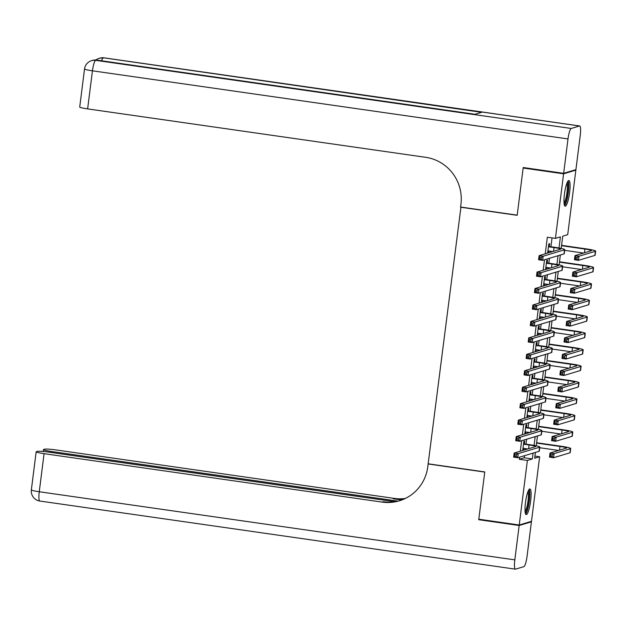<?xml version="1.0" encoding="UTF-8"?>
<svg xmlns="http://www.w3.org/2000/svg" width="627" height="627" viewBox="0 0 627 627"><rect width="100%" height="100%" fill="white"/><g stroke="black" fill="none" stroke-linecap="round" stroke-linejoin="round"><path stroke-width="0.94" d="M525.473 502.548A12.979 2.461 -81.8 0 1 529.901 488.927A12.979 2.461 -81.8 0 1 530.646 500.997A12.979 2.461 -81.8 0 1 526.218 514.626A12.979 2.461 -81.8 0 1 525.473 502.548M564.441 194.127A12.979 2.461 -81.8 0 1 568.861 180.505A12.979 2.461 -81.8 0 1 569.606 192.575A12.979 2.461 -81.8 0 1 565.186 206.197A12.979 2.461 -81.8 0 1 564.441 194.127M574.787 169.972L575.852 170.129L567.701 234.686L562.725 236.183L561.181 248.417M534.949 456.08L539.643 456.754L531.484 521.319L519.227 525.003L527.385 460.437L532.354 458.94L533.091 453.102M524.344 443.916L524.713 441.04L523.882 441.283L522.722 450.468M526.421 427.465L526.79 424.589L525.959 424.84L524.799 434.017M528.498 411.014L528.867 408.138L528.036 408.389L526.876 417.574M530.583 394.571L530.944 391.687L530.113 391.938L528.953 401.123M532.66 378.12L533.021 375.236L532.19 375.487L531.03 384.672M534.737 361.669L535.097 358.793L534.275 359.036L533.115 368.221M536.814 345.218L537.174 342.342L536.351 342.593L535.192 351.771M538.891 328.767L539.259 325.891L538.428 326.142L537.268 335.327M540.968 312.324L541.336 309.44L540.505 309.691L539.345 318.877M543.045 295.873L543.413 292.997L542.582 293.24L541.422 302.426M545.129 279.423L545.49 276.546L544.659 276.789L543.499 285.975M547.206 262.972L547.567 260.095L546.736 260.346L545.576 269.524M559.002 247.986L560.405 236.881L555.436 238.37L547.347 237.218L545.255 253.802M544.502 259.782L543.178 270.253M542.418 276.225L541.101 286.696M540.341 292.676L539.024 303.147M538.264 309.127L536.939 319.598M536.187 325.578L534.862 336.048M534.11 342.021L532.785 352.499M532.033 358.472L530.708 368.942M529.956 374.922L528.632 385.393M527.879 391.373L526.555 401.844M525.794 407.824L524.478 418.295M523.717 424.267L522.393 434.738M521.64 440.718L520.316 451.189M519.564 457.169L519.297 459.277L524.266 457.788L524.533 455.672M525.285 449.7L525.426 448.626M525.99 444.151L526.609 439.229M527.37 433.249L527.503 432.175M528.067 427.7L528.686 422.778M529.447 416.798L529.58 415.725M530.144 411.249L530.771 406.327M531.524 400.347L531.657 399.274M532.221 394.806L532.848 389.876M533.601 383.904L533.734 382.831M534.298 378.355L534.925 373.426M535.677 367.453L535.811 366.38M536.383 361.904L537.002 356.982M537.754 351.002L537.895 349.929M538.46 345.453L539.079 340.532M539.831 334.552L539.972 333.478M540.537 329.003L541.156 324.081M541.916 318.101L542.049 317.027M542.614 312.56L543.233 307.63M543.993 301.658L544.126 300.584M544.691 296.109L545.318 291.179M546.07 285.207L546.203 284.133M546.768 279.658L547.395 274.736M548.147 268.756L548.28 267.682M548.844 263.207L549.471 258.285M550.224 252.305L550.357 251.231M550.929 246.756L552.05 237.884M549.283 246.521L549.644 243.644L548.821 243.895L547.653 253.081M548.484 252.83L548.719 250.996M546.407 269.281L546.642 267.447M544.33 285.724L544.557 283.898M542.253 302.175L542.48 300.349M540.176 318.626L540.403 316.792M538.091 335.077L538.327 333.243M536.014 351.528L536.25 349.694M533.938 367.971L534.173 366.144M531.861 384.422L532.096 382.595M529.784 400.872L530.011 399.038M527.707 417.323L527.934 415.489M525.63 433.774L525.857 431.94M523.553 450.217L523.78 448.391M519.227 525.003L478.793 519.211L484.765 471.919L428.147 463.808L460.947 207.082M460.571 207.2L517.181 215.312L523.153 168.02L524.29 167.675M523.153 168.02L563.595 173.812L575.852 170.129M519.297 459.277L527.385 460.437M555.436 238.37L563.595 173.812M534.071 445.382L535.168 436.651M536.148 428.931L537.245 420.208M538.225 412.48L539.33 403.757M540.302 396.029L541.407 387.306M542.379 379.586L543.484 370.855M544.455 363.135L545.561 354.404M546.54 346.684L547.637 337.961M548.617 330.233L549.714 321.51M550.694 313.782L551.791 305.059M552.771 297.339L553.876 288.608M554.848 280.888L555.953 272.165M556.925 264.437L558.03 255.714M535.411 452.404L534.674 458.251L539.643 456.754M560.35 255.017L559.104 264.86M558.273 271.467L557.027 281.311M556.196 287.911L554.95 297.762M554.111 304.361L552.873 314.213M552.034 320.812L550.788 330.664M549.957 337.263L548.711 347.107M547.88 353.714L546.634 363.558M545.803 370.157L544.557 380.009M543.727 386.608L542.48 396.46M541.65 403.059L540.403 412.911M539.565 419.51L538.327 429.354M537.488 435.953L536.25 445.805M524.266 457.788L532.354 458.94M547.935 250.886L552.685 251.568M548.453 246.772L554.033 247.571A8.323 0.713 -172.8 0 1 560.632 249.115A8.323 0.713 -172.8 0 1 560.467 249.232L539.11 255.644L543.154 256.224L564.512 249.805A12.477 1.074 7.2 0 0 564.762 249.632A12.477 1.074 7.2 0 0 554.864 247.32L548.5 246.411M541.352 257.415L543.154 256.224L542.637 260.338L538.593 259.758L539.11 255.644L539.737 257.188L539.526 258.826L541.148 259.061L541.352 257.415L539.737 257.188M541.148 259.061L542.637 260.338L563.986 253.919A12.477 1.074 7.2 0 0 564.237 253.747L564.762 249.632M538.593 259.758L539.526 258.826M577.216 257.407L575.594 257.172L575.39 258.818L577.005 259.053L577.216 257.407L579.011 256.216L578.494 260.33L574.45 259.75L574.967 255.636L579.011 256.216L595.399 251.294A12.477 1.074 7.2 0 0 595.65 251.121A12.477 1.074 7.2 0 0 585.751 248.809L561.573 245.345M561.526 245.706L584.92 249.06A8.323 0.713 -172.8 0 1 591.52 250.596A8.323 0.713 -172.8 0 1 591.355 250.714L574.967 255.636L575.594 257.172M564.668 250.345L583.58 253.049M577.005 259.053L578.494 260.33L594.882 255.408A12.477 1.074 7.2 0 0 595.133 255.228L595.65 251.121M574.45 259.75L575.39 258.818M567.396 182.065A11.231 2.124 -81.8 0 1 568.368 187.034A11.231 2.124 -81.8 0 1 566.902 198.398A11.231 2.124 -81.8 0 1 564.206 204.292M564.049 203.007A10.4 1.967 98.2 0 0 567.364 187.371A10.4 1.967 98.2 0 0 566.886 183.249M564.574 205.601A12.901 2.445 98.2 0 0 568.76 186.125A12.901 2.445 98.2 0 0 568.117 180.913M528.428 490.486A11.231 2.124 -81.8 0 1 529.407 495.455A11.231 2.124 -81.8 0 1 527.942 506.82A11.231 2.124 -81.8 0 1 525.246 512.714M525.089 511.436A10.4 1.967 98.2 0 0 528.396 495.792A10.4 1.967 98.2 0 0 527.918 491.67M525.614 514.022A12.901 2.445 98.2 0 0 529.791 494.546A12.901 2.445 98.2 0 0 529.149 489.334M563.657 173.318L575.915 169.635L580.257 135.252A9.985 1.889 98.2 0 0 579.685 125.964A9.985 1.889 98.2 0 0 579.52 125.98L571.236 128.472A9.985 1.889 98.2 0 0 567.999 138.935L563.657 173.318L523.216 167.527L517.204 215.147L460.586 207.035L460.939 204.237A41.601 40.692 -106.7 0 0 425.702 157.322L87.631 108.894A9.985 0.854 -172.8 0 1 79.715 107.045L84.527 68.962A9.985 0.854 7.2 0 0 92.443 70.812L87.631 108.894M567.999 138.935L92.443 70.812A9.985 1.889 -81.8 0 1 95.68 60.341L475.007 114.318L481.638 112.327L103.964 57.856A9.985 1.889 -81.8 0 1 104.129 57.841L579.685 125.964M519.164 525.497L478.73 519.705L484.742 472.084L428.131 463.972L427.779 466.77A41.601 40.692 73.3 0 1 399.313 500.816A41.601 40.692 73.3 0 1 382.141 502.094L44.078 453.666L39.266 491.748L514.822 559.872L519.164 525.497L531.43 521.813L530.356 521.656M478.73 519.705L479.859 519.36M397.996 501.122L51.383 451.471A9.985 0.854 7.2 0 1 43.467 449.622A9.985 0.854 7.2 0 1 43.671 449.481L44.642 449.191A9.985 0.854 7.2 0 1 56.336 449.982L394.407 498.41A41.601 40.692 73.3 0 0 405.293 498.481M404.721 498.747A41.601 40.692 73.3 0 1 393.207 498.771L401.758 499.993M514.822 559.872A9.985 1.889 98.2 0 0 515.394 569.159A9.985 1.889 98.2 0 0 515.566 569.144L523.851 566.659A9.985 1.889 98.2 0 0 527.08 556.188L531.43 521.813M394.845 501.718L49.031 452.177A9.985 0.854 7.2 0 0 37.338 451.385L36.358 451.683A9.985 0.854 7.2 0 0 36.162 451.816A9.985 0.854 7.2 0 0 44.078 453.666M399.908 500.636A41.601 40.692 73.3 0 1 383.332 501.741L382.141 502.094M545.858 267.337L550.608 268.019M546.376 263.222L551.956 264.022A8.323 0.713 -172.8 0 1 558.555 265.566A8.323 0.713 -172.8 0 1 558.391 265.676L537.033 272.094L541.077 272.674L562.427 266.256A12.477 1.074 7.2 0 0 562.685 266.083A12.477 1.074 7.2 0 0 552.787 263.771L546.423 262.862M539.275 273.866L541.077 272.674L540.552 276.789L536.508 276.209L537.033 272.094L537.66 273.631L537.449 275.277L539.071 275.512L539.275 273.866L537.66 273.631M539.071 275.512L540.552 276.789L561.91 270.37A12.477 1.074 7.2 0 0 562.16 270.198L562.685 266.083M536.508 276.209L537.449 275.277M543.781 283.78L548.531 284.462M544.299 279.673L549.879 280.473A8.323 0.713 -172.8 0 1 556.478 282.009A8.323 0.713 -172.8 0 1 556.306 282.126L534.956 288.545L539.001 289.125L560.35 282.706A12.477 1.074 7.2 0 0 560.601 282.534A12.477 1.074 7.2 0 0 550.71 280.222L544.346 279.313M537.198 290.317L539.001 289.125L538.475 293.24L534.431 292.66L534.956 288.545L535.583 290.082L535.372 291.727L536.986 291.963L537.198 290.317L535.583 290.082M536.986 291.963L538.475 293.24L559.833 286.821A12.477 1.074 7.2 0 0 560.083 286.649L560.601 282.534M534.431 292.66L535.372 291.727M541.697 300.231L546.454 300.913M542.222 296.124L547.802 296.924A8.323 0.713 -172.8 0 1 554.401 298.46A8.323 0.713 -172.8 0 1 554.229 298.577L532.872 304.996L536.916 305.576L558.273 299.157A12.477 1.074 7.2 0 0 558.524 298.985A12.477 1.074 7.2 0 0 548.625 296.673L542.269 295.756M535.121 306.76L536.916 305.576L536.398 309.683L532.354 309.111L532.872 304.996L533.499 306.532L533.295 308.178L534.909 308.406L535.121 306.76L533.499 306.532M534.909 308.406L536.398 309.683L557.756 303.272A12.477 1.074 7.2 0 0 558.006 303.092L558.524 298.985M532.354 309.111L533.295 308.178M539.62 316.682L544.377 317.364M540.145 312.567L545.725 313.367A8.323 0.713 -172.8 0 1 552.316 314.911A8.323 0.713 -172.8 0 1 552.152 315.028L530.795 321.447L534.839 322.027L556.196 315.608A12.477 1.074 7.2 0 0 556.447 315.428A12.477 1.074 7.2 0 0 546.548 313.124L540.184 312.207M533.044 323.211L534.839 322.027L534.322 326.134L530.277 325.554L530.795 321.447L531.422 322.983L531.218 324.629L532.832 324.857L533.044 323.211L531.422 322.983M532.832 324.857L534.322 326.134L555.679 319.715A12.477 1.074 7.2 0 0 555.93 319.543L556.447 315.428M530.277 325.554L531.218 324.629M575.139 273.858L573.517 273.623L573.313 275.269L574.928 275.504L575.139 273.858L576.934 272.667L576.417 276.781L572.373 276.201L572.89 272.087L576.934 272.667L593.322 267.745A12.477 1.074 7.2 0 0 593.573 267.564A12.477 1.074 7.2 0 0 583.674 265.26L559.496 261.796M559.449 262.157L582.844 265.503A8.323 0.713 -172.8 0 1 589.443 267.047A8.323 0.713 -172.8 0 1 589.278 267.165L572.89 272.087L573.517 273.623M562.591 266.788L581.503 269.5M574.928 275.504L576.417 276.781L592.805 271.852A12.477 1.074 7.2 0 0 593.056 271.679L593.573 267.564M572.373 276.201L573.313 275.269M573.054 290.301L571.44 290.074L571.228 291.72L572.851 291.947L573.054 290.301L574.857 289.118L574.34 293.224L570.296 292.652L570.813 288.538L574.857 289.118L591.245 284.188A12.477 1.074 7.2 0 0 591.496 284.015A12.477 1.074 7.2 0 0 581.597 281.703L557.411 278.239M557.372 278.6L580.767 281.954A8.323 0.713 -172.8 0 1 587.366 283.498A8.323 0.713 -172.8 0 1 587.201 283.608L570.813 288.538L571.44 290.074M560.514 283.239L579.419 285.951M572.851 291.947L574.34 293.224L590.72 288.302A12.477 1.074 7.2 0 0 590.971 288.13L591.496 284.015M570.296 292.652L571.228 291.72M570.978 306.752L569.363 306.525L569.151 308.17L570.774 308.398L570.978 306.752L572.78 305.568L572.263 309.675L568.219 309.095L568.736 304.988L572.78 305.568L589.168 300.639A12.477 1.074 7.2 0 0 589.419 300.466A12.477 1.074 7.2 0 0 579.52 298.154L555.334 294.69M555.287 295.051L578.69 298.405A8.323 0.713 -172.8 0 1 585.289 299.949A8.323 0.713 -172.8 0 1 585.124 300.059L568.736 304.988L569.363 306.525M558.438 299.69L577.342 302.402M570.774 308.398L572.263 309.675L588.643 304.753A12.477 1.074 7.2 0 0 588.894 304.581L589.419 300.466M568.219 309.095L569.151 308.17M568.901 323.203L567.286 322.968L567.074 324.614L568.697 324.849L568.901 323.203L570.703 322.012L570.178 326.126L566.134 325.546L566.659 321.432L570.703 322.012L587.084 317.09A12.477 1.074 7.2 0 0 587.334 316.917A12.477 1.074 7.2 0 0 577.443 314.605L553.257 311.141M553.21 311.501L576.613 314.856A8.323 0.713 -172.8 0 1 583.212 316.392A8.323 0.713 -172.8 0 1 583.039 316.51L566.659 321.432L567.286 322.968M556.361 316.141L575.265 318.845M568.697 324.849L570.178 326.126L586.566 321.204A12.477 1.074 7.2 0 0 586.817 321.032L587.334 316.917M566.134 325.546L567.074 324.614M537.543 333.133L542.3 333.815M538.06 329.018L543.64 329.818A8.323 0.713 -172.8 0 1 550.24 331.362A8.323 0.713 -172.8 0 1 550.075 331.471L528.718 337.89L532.762 338.47L554.119 332.051A12.477 1.074 7.2 0 0 554.37 331.879A12.477 1.074 7.2 0 0 544.471 329.567L538.107 328.658M530.959 339.662L532.762 338.47L532.245 342.585L528.2 342.005L528.718 337.89L529.345 339.426L529.141 341.072L530.755 341.307L530.959 339.662L529.345 339.426M530.755 341.307L532.245 342.585L553.602 336.166A12.477 1.074 7.2 0 0 553.853 335.994L554.37 331.879M528.2 342.005L529.141 341.072M566.824 339.654L565.209 339.419L564.998 341.064L566.612 341.3L566.824 339.654L568.626 338.462L568.101 342.577L564.057 341.997L564.582 337.882L568.626 338.462L585.007 333.54A12.477 1.074 7.2 0 0 585.257 333.368A12.477 1.074 7.2 0 0 575.359 331.056L551.18 327.592M551.133 327.952L574.536 331.307A8.323 0.713 -172.8 0 1 581.135 332.843A8.323 0.713 -172.8 0 1 580.963 332.961L564.582 337.882L565.209 339.419M554.284 332.584L573.188 335.296M566.612 341.3L568.101 342.577L584.489 337.647A12.477 1.074 7.2 0 0 584.74 337.475L585.257 333.368M564.057 341.997L564.998 341.064M535.466 349.584L540.223 350.266M535.983 345.469L541.563 346.269A8.323 0.713 -172.8 0 1 548.163 347.813A8.323 0.713 -172.8 0 1 547.998 347.922L526.641 354.341L530.685 354.921L552.042 348.502A12.477 1.074 7.2 0 0 552.293 348.33A12.477 1.074 7.2 0 0 542.394 346.018L536.03 345.109M528.882 356.112L530.685 354.921L530.168 359.036L526.124 358.456L526.641 354.341L527.268 355.877L527.056 357.523L528.679 357.758L528.882 356.112L527.268 355.877M528.679 357.758L530.168 359.036L551.525 352.617A12.477 1.074 7.2 0 0 551.776 352.445L552.293 348.33M526.124 358.456L527.056 357.523M564.747 356.105L563.124 355.87L562.921 357.515L564.535 357.751L564.747 356.105L566.542 354.913L566.024 359.028L561.98 358.448L562.505 354.333L566.542 354.913L582.93 349.991A12.477 1.074 7.2 0 0 583.181 349.811A12.477 1.074 7.2 0 0 573.282 347.507L549.103 344.043M549.056 344.403L572.459 347.75A8.323 0.713 -172.8 0 1 579.058 349.294A8.323 0.713 -172.8 0 1 578.886 349.411L562.505 354.333L563.124 355.87M552.199 349.035L571.111 351.747M564.535 357.751L566.024 359.028L582.412 354.098A12.477 1.074 7.2 0 0 582.663 353.926L583.181 349.811M561.98 358.448L562.921 357.515M533.389 366.027L538.138 366.709M533.906 361.92L539.486 362.719A8.323 0.713 -172.8 0 1 546.086 364.256A8.323 0.713 -172.8 0 1 545.921 364.373L524.564 370.792L528.608 371.372L549.965 364.953A12.477 1.074 7.2 0 0 550.216 364.781A12.477 1.074 7.2 0 0 540.317 362.469L533.953 361.56M526.805 372.563L528.608 371.372L528.091 375.487L524.047 374.907L524.564 370.792L525.191 372.328L524.979 373.974L526.602 374.209L526.805 372.563L525.191 372.328M526.602 374.209L528.091 375.487L549.44 369.068A12.477 1.074 7.2 0 0 549.691 368.895L550.216 364.781M524.047 374.907L524.979 373.974M562.67 372.548L561.047 372.32L560.844 373.966L562.458 374.194L562.67 372.548L564.465 371.364L563.947 375.471L559.903 374.891L560.42 370.784L564.465 371.364L580.853 366.434A12.477 1.074 7.2 0 0 581.104 366.262A12.477 1.074 7.2 0 0 571.205 363.95L547.026 360.486M546.979 360.846L570.374 364.201A8.323 0.713 -172.8 0 1 576.973 365.745A8.323 0.713 -172.8 0 1 576.809 365.854L560.42 370.784L561.047 372.32M550.122 365.486L569.034 368.198M562.458 374.194L563.947 375.471L580.336 370.549A12.477 1.074 7.2 0 0 580.586 370.377L581.104 366.262M559.903 374.891L560.844 373.966M531.312 382.478L536.061 383.16M531.829 378.371L537.41 379.17A8.323 0.713 -172.8 0 1 544.009 380.707A8.323 0.713 -172.8 0 1 543.844 380.824L522.487 387.243L526.531 387.823L547.888 381.404A12.477 1.074 7.2 0 0 548.139 381.232A12.477 1.074 7.2 0 0 538.24 378.92L531.876 378.003M524.728 389.006L526.531 387.823L526.006 391.93L521.962 391.35L522.487 387.243L523.114 388.779L522.902 390.425L524.525 390.652L524.728 389.006L523.114 388.779M524.525 390.652L526.006 391.93L547.363 385.511A12.477 1.074 7.2 0 0 547.614 385.339L548.139 381.232M521.962 391.35L522.902 390.425M560.593 388.999L558.971 388.771L558.767 390.417L560.381 390.645L560.593 388.999L562.388 387.807L561.87 391.922L557.826 391.342L558.343 387.235L562.388 387.807L578.776 382.885A12.477 1.074 7.2 0 0 579.027 382.713A12.477 1.074 7.2 0 0 569.128 380.401L544.949 376.937M544.902 377.297L568.297 380.652A8.323 0.713 -172.8 0 1 574.896 382.188A8.323 0.713 -172.8 0 1 574.732 382.305L558.343 387.235L558.971 388.771M548.045 381.937L566.957 384.641M560.381 390.645L561.87 391.922L578.259 387A12.477 1.074 7.2 0 0 578.509 386.828L579.027 382.713M557.826 391.342L558.767 390.417M529.235 398.929L533.985 399.611M529.752 394.814L535.333 395.613A8.323 0.713 -172.8 0 1 541.932 397.157A8.323 0.713 -172.8 0 1 541.759 397.275L520.41 403.694L524.454 404.266L545.803 397.855A12.477 1.074 7.2 0 0 546.054 397.675A12.477 1.074 7.2 0 0 536.163 395.371L529.799 394.454M522.652 405.457L524.454 404.266L523.929 408.381L519.885 407.801L520.41 403.694L521.037 405.23L520.825 406.876L522.44 407.103L522.652 405.457L521.037 405.23M522.44 407.103L523.929 408.381L545.286 401.962A12.477 1.074 7.2 0 0 545.537 401.789L546.054 397.675M519.885 407.801L520.825 406.876M558.508 405.45L556.894 405.214L556.69 406.86L558.304 407.095L558.508 405.45L560.311 404.258L559.793 408.373L555.749 407.793L556.267 403.678L560.311 404.258L576.699 399.336A12.477 1.074 7.2 0 0 576.95 399.164A12.477 1.074 7.2 0 0 567.051 396.852L542.864 393.388M542.825 393.748L566.22 397.103A8.323 0.713 -172.8 0 1 572.819 398.639A8.323 0.713 -172.8 0 1 572.655 398.756L556.267 403.678L556.894 405.214M545.968 398.388L564.872 401.092M558.304 407.095L559.793 408.373L576.174 403.451A12.477 1.074 7.2 0 0 576.425 403.271L576.95 399.164M555.749 407.793L556.69 406.86M527.15 415.38L531.908 416.062M527.675 411.265L533.256 412.064A8.323 0.713 -172.8 0 1 539.855 413.608A8.323 0.713 -172.8 0 1 539.682 413.718L518.325 420.137L522.369 420.717L543.727 414.298A12.477 1.074 7.2 0 0 543.977 414.126A12.477 1.074 7.2 0 0 534.079 411.814L527.722 410.904M520.575 421.908L522.369 420.717L521.852 424.832L517.808 424.252L518.325 420.137L518.952 421.673L518.748 423.319L520.363 423.554L520.575 421.908L518.952 421.673M520.363 423.554L521.852 424.832L543.209 418.413A12.477 1.074 7.2 0 0 543.46 418.24L543.977 414.126M517.808 424.252L518.748 423.319M556.431 421.9L554.817 421.665L554.605 423.311L556.227 423.546L556.431 421.9L558.234 420.709L557.716 424.824L553.672 424.244L554.19 420.129L558.234 420.709L574.622 415.787A12.477 1.074 7.2 0 0 574.873 415.615A12.477 1.074 7.2 0 0 564.974 413.303L540.787 409.839M540.74 410.199L564.143 413.546A8.323 0.713 -172.8 0 1 570.742 415.09A8.323 0.713 -172.8 0 1 570.578 415.207L554.19 420.129L554.817 421.665M543.891 414.831L562.795 417.543M556.227 423.546L557.716 424.824L574.097 419.894A12.477 1.074 7.2 0 0 574.348 419.722L574.873 415.615M553.672 424.244L554.605 423.311M525.073 431.831L529.831 432.505M525.598 427.716L531.179 428.515A8.323 0.713 -172.8 0 1 537.778 430.051A8.323 0.713 -172.8 0 1 537.605 430.169L516.248 436.588L520.292 437.168L541.65 430.749A12.477 1.074 7.2 0 0 541.9 430.577A12.477 1.074 7.2 0 0 532.002 428.265L525.638 427.355M518.498 438.359L520.292 437.168L519.775 441.283L515.731 440.703L516.248 436.588L516.875 438.124L516.672 439.77L518.286 440.005L518.498 438.359L516.875 438.124M518.286 440.005L519.775 441.283L541.132 434.864A12.477 1.074 7.2 0 0 541.383 434.691L541.9 430.577M515.731 440.703L516.672 439.77M554.354 438.351L552.74 438.116L552.528 439.762L554.15 439.989L554.354 438.351L556.157 437.16L555.632 441.275L551.595 440.695L552.113 436.58L556.157 437.16L572.537 432.238A12.477 1.074 7.2 0 0 572.788 432.058A12.477 1.074 7.2 0 0 562.897 429.746L538.711 426.282M538.664 426.65L562.066 429.997A8.323 0.713 -172.8 0 1 568.665 431.541A8.323 0.713 -172.8 0 1 568.493 431.658L552.113 436.58L552.74 438.116M541.814 431.282L560.718 433.994M554.15 439.989L555.632 441.275L572.02 436.345A12.477 1.074 7.2 0 0 572.271 436.173L572.788 432.058M551.595 440.695L552.528 439.762M522.996 448.274L527.754 448.956M523.514 444.167L529.094 444.966A8.323 0.713 -172.8 0 1 535.693 446.502A8.323 0.713 -172.8 0 1 535.529 446.62L514.171 453.039L518.216 453.619L539.573 447.2A12.477 1.074 7.2 0 0 539.823 447.027A12.477 1.074 7.2 0 0 529.925 444.715L523.561 443.806M516.421 454.81L518.216 453.619L517.698 457.734L513.654 457.154L514.171 453.039L514.798 454.575L514.595 456.221L516.209 456.448L516.421 454.81L514.798 454.575M516.209 456.448L517.698 457.734L539.055 451.315A12.477 1.074 7.2 0 0 539.306 451.134L539.823 447.027M513.654 457.154L514.595 456.221M552.277 454.794L550.663 454.567L550.451 456.213L552.066 456.44L552.277 454.794L554.08 453.611L553.555 457.718L549.511 457.138L550.036 453.031L554.08 453.611L570.46 448.681A12.477 1.074 7.2 0 0 570.711 448.509A12.477 1.074 7.2 0 0 560.812 446.197L536.634 442.733M536.587 443.093L559.989 446.448A8.323 0.713 -172.8 0 1 566.589 447.991A8.323 0.713 -172.8 0 1 566.416 448.101L550.036 453.031L550.663 454.567M539.737 447.733L558.641 450.445M552.066 456.44L553.555 457.718L569.943 452.796A12.477 1.074 7.2 0 0 570.194 452.623L570.711 448.509M549.511 457.138L550.451 456.213M554.033 247.571L553.563 251.302M564.512 249.805L563.986 253.919M584.92 249.06L584.45 252.791M595.399 251.294L594.882 255.408M579.52 125.98L103.964 57.856A9.985 9.766 -106.7 0 0 99.842 58.162L99.011 58.413A9.985 9.766 73.3 0 1 103.134 58.107A9.985 1.889 -81.8 0 0 101.574 60.78M475.101 114.294L96.676 60.082A9.985 1.889 -81.8 0 0 96.511 60.098A9.985 9.766 -106.7 0 0 92.388 60.404L91.558 60.654A9.985 9.766 73.3 0 1 95.68 60.341L571.236 128.472M393.207 498.771L394.407 498.41M51.383 451.471L51.257 452.498M39.266 491.748A9.985 0.854 -172.8 0 1 31.35 489.899A9.985 9.985 0 0 0 39.838 501.036A9.985 1.889 -81.8 0 1 39.266 491.748M551.956 264.022L551.486 267.753M562.427 266.256L561.91 270.37M549.879 280.473L549.409 284.203M560.35 282.706L559.833 286.821M547.802 296.924L547.332 300.654M558.273 299.157L557.756 303.272M545.725 313.367L545.247 317.097M556.196 315.608L555.679 319.715M582.844 265.503L582.373 269.234M593.322 267.745L592.805 271.852M580.767 281.954L580.296 285.685M591.245 284.188L590.72 288.302M578.69 298.405L578.219 302.136M589.168 300.639L588.643 304.753M576.613 314.856L576.142 318.587M587.084 317.09L586.566 321.204M543.64 329.818L543.17 333.548M554.119 332.051L553.602 336.166M574.536 331.307L574.066 335.037M585.007 333.54L584.489 337.647M541.563 346.269L541.093 349.999M552.042 348.502L551.525 352.617M572.459 347.75L571.981 351.481M582.93 349.991L582.412 354.098M539.486 362.719L539.016 366.45M549.965 364.953L549.44 369.068M570.374 364.201L569.904 367.931M580.853 366.434L580.336 370.549M537.41 379.17L536.939 382.901M547.888 381.404L547.363 385.511M568.297 380.652L567.827 384.382M578.776 382.885L578.259 387M535.333 395.613L534.862 399.344M545.803 397.855L545.286 401.962M566.22 397.103L565.75 400.833M576.699 399.336L576.174 403.451M533.256 412.064L532.785 415.795M543.727 414.298L543.209 418.413M564.143 413.546L563.673 417.276M574.622 415.787L574.097 419.894M531.179 428.515L530.701 432.246M541.65 430.749L541.132 434.864M562.066 429.997L561.596 433.727M572.537 432.238L572.02 436.345M529.094 444.966L528.624 448.697M539.573 447.2L539.055 451.315M559.989 446.448L559.519 450.178M570.46 448.681L569.943 452.796M96.676 60.082A9.985 9.985 0 0 0 92.388 60.404M91.558 60.654A9.985 9.985 0 0 0 84.527 68.962M104.129 57.841A9.985 9.985 0 0 0 99.842 58.162M99.011 58.413A9.985 9.985 0 0 0 95.876 59.996M43.467 449.622L43.232 451.503M36.162 451.816L31.35 489.899M39.838 501.036L515.394 569.159"/></g></svg>
